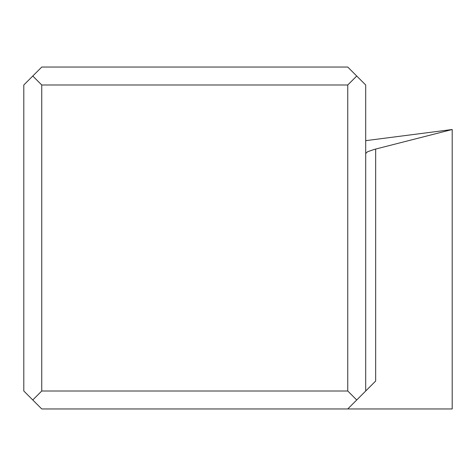 <?xml version="1.0" encoding="UTF-8"?>
<svg xmlns="http://www.w3.org/2000/svg" width="476" height="476" viewBox="0 0 476 476"><rect width="100%" height="100%" fill="white"/><g stroke="black" fill="none" stroke-linecap="round" stroke-linejoin="round"><path stroke-width="0.71" d="M356.726 76.023L347.754 84.996L41.745 84.996L32.773 76.023L41.745 67.051L347.754 67.051L365.699 84.996L365.699 391.004L375.665 381.044L347.754 408.949L452.2 408.949L452.2 129.508L365.699 140.658M347.754 408.949L41.745 408.949L23.8 391.004L23.8 84.996L32.773 76.023M365.699 153.486L367.561 151.743L374.315 149.404L452.2 129.508M356.726 399.977L347.754 391.004L41.745 391.004L32.773 399.977M347.754 84.996L347.754 391.004M41.745 84.996L41.745 391.004M375.665 381.044L375.665 149.053"/></g></svg>
